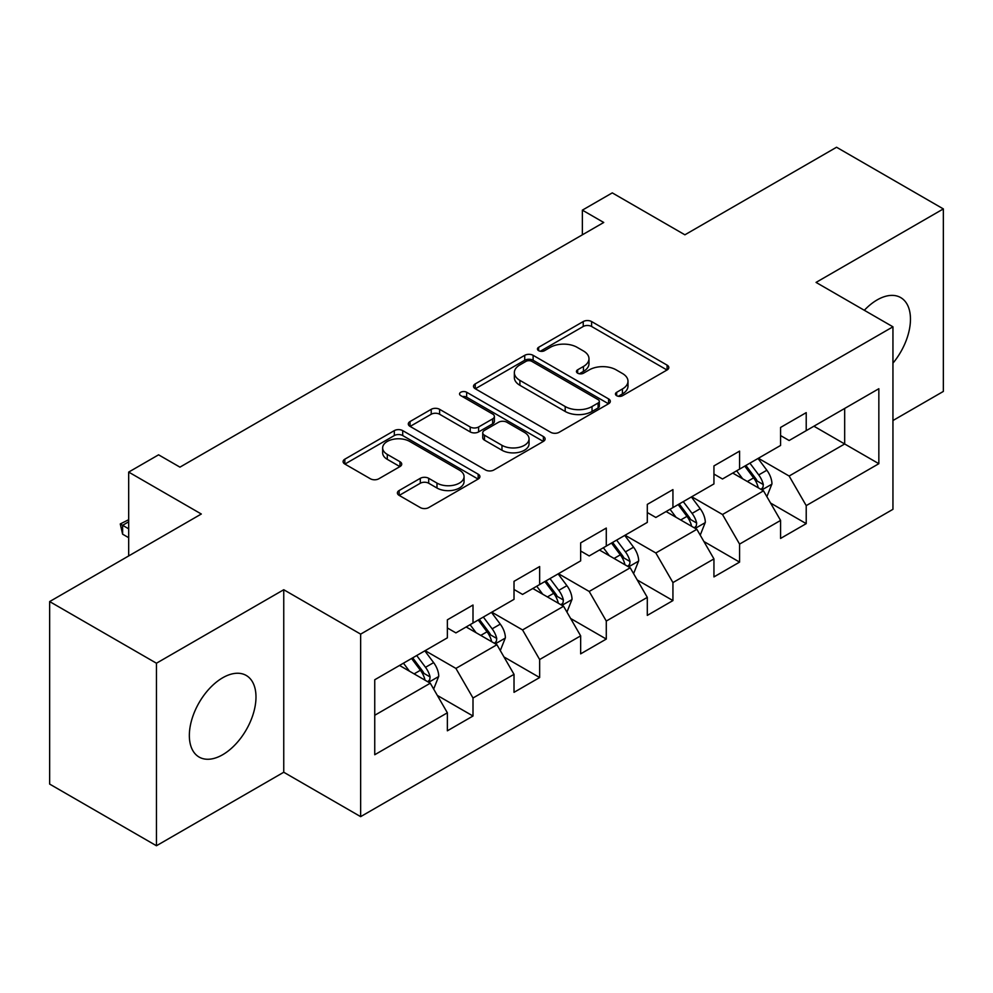 <?xml version="1.0" encoding="UTF-8"?>
<svg xmlns="http://www.w3.org/2000/svg" width="993" height="993" viewBox="0 0 993 993"><rect width="100%" height="100%" fill="white"/><g stroke="black" fill="none" stroke-linecap="round" stroke-linejoin="round"><path stroke-width="1.49" d="M616.665 395.698A4.146 2.396 0 0 0 622.537 395.698L667.085 369.967A5.933 3.426 0 0 0 668.823 367.547A5.933 3.426 0 0 0 667.085 365.126L591.605 321.558A5.933 3.426 0 0 0 583.226 321.558L538.665 347.277A4.146 2.396 0 0 0 537.449 348.965A4.146 2.396 0 0 0 538.665 350.666A4.146 2.396 0 0 0 544.536 350.666L550.308 347.339A18.979 10.96 0 0 1 577.144 347.339L583.437 350.963A18.979 10.96 0 0 1 588.986 358.709A18.979 10.96 0 0 1 583.437 366.467L577.665 369.793A4.146 2.396 0 0 0 576.449 371.481A4.146 2.396 0 0 0 577.665 373.182A4.146 2.396 0 0 0 583.536 373.182L589.308 369.855A18.979 10.96 0 0 1 616.144 369.855L622.425 373.48A18.979 10.96 0 0 1 627.986 381.225A18.979 10.96 0 0 1 622.425 388.971L616.665 392.309A4.146 2.396 0 0 0 615.449 393.998A4.146 2.396 0 0 0 616.665 395.698L616.665 392.309M222.668 754.73A47.118 27.208 120 0 0 253.451 713.21A47.118 27.208 120 0 0 246.227 675.451A47.118 27.208 120 0 0 222.668 677.785A47.118 27.208 120 0 0 191.885 719.304A47.118 27.208 120 0 0 199.109 757.063A47.118 27.208 120 0 0 222.668 754.73M892.943 363.153A47.118 27.208 120 0 0 900.701 297.59A47.118 27.208 120 0 0 877.129 299.923A47.118 27.208 120 0 0 864.32 310.288M399.136 490.53A5.933 3.426 0 0 0 397.399 492.95A5.933 3.426 0 0 0 399.136 495.37L420.312 507.597A5.933 3.426 0 0 0 428.703 507.597L478.179 479.036A5.933 3.426 0 0 0 479.917 476.615A5.933 3.426 0 0 0 478.179 474.195L402.699 430.614A5.933 3.426 0 0 0 394.32 430.614L344.832 459.188A5.933 3.426 0 0 0 343.094 461.608A5.933 3.426 0 0 0 344.832 464.029L370.414 478.787A5.933 3.426 0 0 0 378.805 478.787L399.98 466.573A5.933 3.426 0 0 0 401.718 464.141A5.933 3.426 0 0 0 399.98 461.72L387.295 454.397A15.863 9.16 0 0 1 382.653 447.93A15.863 9.16 0 0 1 392.434 439.465A15.863 9.16 0 0 1 409.724 441.451L459.411 470.136A15.863 9.16 0 0 1 464.066 476.615A15.863 9.16 0 0 1 454.273 485.08A15.863 9.16 0 0 1 436.982 483.094L428.703 478.303A5.933 3.426 0 0 0 420.312 478.303L399.136 490.53L399.136 495.37M892.943 420.536L943.35 391.428L943.35 208.915L836.553 147.249L684.897 234.807L612.271 192.878L582.37 210.144L603.732 222.482L179.944 467.144L158.582 454.819L128.68 472.085L128.68 555.943M156.447 663.225L156.447 845.751L283.75 772.244L283.75 589.73L156.447 663.225L49.65 601.572L201.306 514.014L128.68 472.085M283.75 589.73L360.645 634.13L892.943 326.809L892.943 509.322L360.645 816.643L360.645 634.13M943.35 208.915L816.047 282.409L892.943 326.809M550.73 432.315A5.933 3.426 0 0 0 559.109 432.315L608.585 403.741A5.933 3.426 0 0 0 610.323 401.321A5.933 3.426 0 0 0 608.585 398.901L533.117 355.32A5.933 3.426 0 0 0 524.726 355.32L475.25 383.894A5.933 3.426 0 0 0 473.512 386.314A5.933 3.426 0 0 0 475.25 388.735L550.73 432.315M462.44 396.592A4.146 2.396 0 0 1 466.648 397.175L466.648 392.247L543.382 436.548A5.933 3.426 0 0 1 545.12 438.968A5.933 3.426 0 0 1 543.382 441.389L493.906 469.962A5.933 3.426 0 0 1 485.515 469.962L410.047 426.382L410.047 421.541A5.933 3.426 0 0 0 408.309 423.961A5.933 3.426 0 0 0 410.047 426.382M410.047 421.541L431.223 409.315A5.933 3.426 0 0 1 439.601 409.315L470.21 426.99A5.933 3.426 0 0 0 478.601 426.99L492.652 418.872A5.933 3.426 0 0 0 494.39 416.452A5.933 3.426 0 0 0 492.652 414.031L460.777 395.636A4.146 2.396 0 0 1 459.56 393.936A4.146 2.396 0 0 1 462.13 391.726A4.146 2.396 0 0 1 466.648 392.247M156.447 845.751L49.65 784.085L49.65 601.572M437.33 695.423L473.003 716.015L473.003 698.005L514.014 674.334L514.014 692.332L539.646 677.536L539.646 659.526L580.657 635.855L580.657 653.853L606.289 639.058L606.289 621.059L647.299 597.376L647.299 615.387L672.931 600.579L672.931 582.581L713.942 558.898L713.942 576.908L739.574 562.112L739.574 544.102L780.585 520.419L780.585 538.429L806.217 523.634L806.217 505.623L878.842 463.694L878.842 388.722L844.671 408.446L844.671 443.97L878.842 463.694M473.003 716.015L447.371 730.811L447.371 712.8L374.746 754.73L374.746 679.758L447.371 637.829L447.371 619.818L473.003 605.022L473.003 623.021L514.014 599.35L514.014 581.339L539.646 566.544L539.646 584.554L580.657 560.871L580.657 542.873L606.289 528.065L606.289 546.076L647.299 522.392L647.299 504.394L672.931 489.599L672.931 507.597L713.942 483.926L713.942 465.916L739.574 451.12L739.574 469.118L780.585 445.447L780.585 427.437L806.217 412.641L806.217 430.652L878.842 388.722M466.164 626.968L496.922 644.73L455.911 668.413L425.153 650.651M447.371 627.961L455.911 632.889L473.003 623.021M455.911 668.413L473.003 698.005M496.922 644.73L514.014 674.334M532.807 588.501L563.565 606.251L522.554 629.934L491.796 612.172M514.014 589.482L522.554 594.422L539.646 584.554M522.554 629.934L539.646 659.526M563.565 606.251L580.657 635.855M599.449 550.023L630.207 567.785L589.197 591.456L558.438 573.693M580.657 551.003L589.197 555.943L606.289 546.076M589.197 591.456L606.289 621.059M630.207 567.785L647.299 597.376M666.092 511.544L696.85 529.306L655.839 552.977L625.081 535.227M647.299 512.537L655.839 517.465L672.931 507.597M655.839 552.977L672.931 582.581M696.85 529.306L713.942 558.898M732.735 473.065L763.505 490.827L722.494 514.511L691.724 496.748M713.942 474.058L722.494 478.986L739.574 469.118M722.494 514.511L739.574 544.102M763.505 490.827L780.585 520.419M813.912 426.208L844.671 443.97L789.137 476.032L758.367 458.269M780.585 435.579L789.137 440.507L806.217 430.652M789.137 476.032L806.217 505.623M283.75 772.244L360.645 816.643M582.37 210.144L582.37 234.807M374.746 715.27L430.279 683.209L399.521 665.447M430.279 683.209L447.371 712.8M770.543 503.041L806.217 523.634M703.9 541.508L739.574 562.112M637.258 579.986L672.931 600.579M570.615 618.465L606.289 639.058M503.972 656.944L539.646 677.536M618.316 396.281L622.425 393.911A18.979 10.96 0 0 0 627.986 386.165L627.986 381.225M588.986 358.709L588.986 363.649A18.979 10.96 0 0 1 583.437 371.394L579.329 373.765M667.011 370.017L591.605 326.486A5.933 3.426 0 0 0 583.226 326.486L540.329 351.249M608.51 403.791L533.117 360.26A5.933 3.426 0 0 0 524.726 360.26L475.324 388.784M598.109 403.021A4.146 2.396 0 0 0 599.325 401.321A4.146 2.396 0 0 0 598.109 399.633L531.851 361.378A4.146 2.396 0 0 0 525.98 361.378L519.91 364.89A18.979 10.96 0 0 0 514.349 372.636A18.979 10.96 0 0 0 519.91 380.381L565.191 406.522A18.979 10.96 0 0 0 592.027 406.522L598.109 403.021L598.109 407.949A4.146 2.396 0 0 0 599.325 406.261L599.325 401.321M514.349 372.636L514.349 377.563A18.979 10.96 0 0 0 519.91 385.309L519.91 380.381M598.109 407.949L592.027 411.462A18.979 10.96 0 0 1 565.191 411.462L519.91 385.309M410.121 426.419L431.223 414.242L431.223 409.315M494.39 416.452L494.39 421.392A5.933 3.426 0 0 1 492.652 423.812L478.601 431.918A5.933 3.426 0 0 1 470.21 431.918L439.601 414.242A5.933 3.426 0 0 0 431.223 414.242M466.648 397.175L543.308 441.438M501.974 445.323A15.863 9.16 0 0 0 519.265 447.309A15.863 9.16 0 0 0 529.058 438.844A15.863 9.16 0 0 0 524.416 432.377L506.902 422.261A5.933 3.426 0 0 0 498.523 422.261L484.472 430.379A5.933 3.426 0 0 0 482.735 432.799A5.933 3.426 0 0 0 484.472 435.219L501.974 445.323L501.974 450.251A15.863 9.16 0 0 0 519.265 452.237A15.863 9.16 0 0 0 529.058 443.784L529.058 438.844M482.735 432.799L482.735 437.727A5.933 3.426 0 0 0 484.472 440.147L484.472 435.219M501.974 450.251L484.472 440.147M464.066 476.615L464.066 481.543A15.863 9.16 0 0 1 454.273 490.008A15.863 9.16 0 0 1 436.982 488.022L428.703 483.243A5.933 3.426 0 0 0 420.312 483.243L399.223 495.42M382.653 447.93L382.653 452.858A15.863 9.16 0 0 0 387.295 459.337L387.295 454.397M399.894 466.611L387.295 459.337M478.105 479.085L402.699 435.555A5.933 3.426 0 0 0 394.32 435.555L344.919 464.066M766.869 496.674L771.958 483.876A16.012 9.247 -120 0 0 766.844 470.235L758.031 458.468M742.665 478.8L736.669 470.806M761.023 489.4L762.959 487.352L763.307 484.559A16.012 9.247 -120 0 0 758.726 474.927L749.914 463.16M745.904 465.469L755.685 478.527A8.155 4.704 60 0 1 757.163 481.009L763.307 484.559M744.787 466.114L753.6 477.881A16.012 9.247 60 0 1 758.18 487.513M700.226 535.153L705.315 522.343A16.012 9.247 -120 0 0 700.202 508.714L691.389 496.947M676.022 517.266L670.027 509.272M694.38 527.879L696.316 525.818L696.664 523.026A16.012 9.247 -120 0 0 692.084 513.406L683.271 501.626M679.262 503.947L689.043 517.005A8.155 4.704 60 0 1 690.52 519.476L696.664 523.026M678.145 504.593L686.957 516.36A16.012 9.247 60 0 1 691.538 525.992M633.584 573.631L638.673 560.822A16.012 9.247 -120 0 0 633.559 547.193L624.746 535.426M609.379 555.745L603.384 547.751M627.737 566.345L629.674 564.297L630.021 561.504A16.012 9.247 -120 0 0 625.441 551.872L616.628 540.105M612.619 542.426L622.4 555.484A8.155 4.704 60 0 1 623.877 557.954L630.021 561.504M611.502 543.072L620.315 554.839A16.012 9.247 60 0 1 624.895 564.471M566.941 612.098L572.03 599.3A16.012 9.247 -120 0 0 566.916 585.671L558.103 573.892M542.724 594.224L536.741 586.23M561.095 604.824L563.031 602.776L563.379 599.983A16.012 9.247 -120 0 0 558.798 590.351L549.985 578.584M545.976 580.893L555.757 593.951A8.155 4.704 60 0 1 557.234 596.433L563.379 599.983M544.859 581.538L553.672 593.317A16.012 9.247 60 0 1 558.252 602.937M500.298 650.576L505.387 637.779A16.012 9.247 -120 0 0 500.273 624.138L491.461 612.371M476.081 632.702L470.099 624.709M494.452 643.303L496.388 641.255L496.736 638.462A16.012 9.247 -120 0 0 492.156 628.83L483.343 617.063M479.334 619.371L489.115 632.429A8.155 4.704 60 0 1 490.592 634.912L496.736 638.462M478.216 620.017L487.029 631.784A16.012 9.247 60 0 1 491.609 641.416M433.656 689.055L438.745 676.245A16.012 9.247 -120 0 0 433.631 662.616L424.818 650.849M409.439 671.181L403.456 663.175M427.809 681.781L429.746 679.733L430.093 676.928A16.012 9.247 -120 0 0 425.513 667.308L416.7 655.529M412.691 657.85L422.472 670.908A8.155 4.704 60 0 1 423.949 673.391L430.093 676.928M411.574 658.496L420.387 670.263A16.012 9.247 60 0 1 424.967 679.895M128.68 521.809L122.611 525.309L128.68 528.81M122.611 534.184L120.265 523.956L122.611 525.309L122.611 534.184L128.68 537.685M120.265 523.956L128.68 519.711M622.425 393.911L622.425 388.971M577.665 373.182L577.665 369.793M583.437 371.394L583.437 366.467M538.665 350.666L538.665 347.277M583.226 326.486L583.226 321.558M591.605 326.486L591.605 321.558M667.085 369.967L667.085 365.126M475.25 388.735L475.25 383.894M524.726 360.26L524.726 355.32M533.117 360.26L533.117 355.32M608.585 403.741L608.585 398.901M565.191 411.462L565.191 406.522M592.027 411.462L592.027 406.522M439.601 414.242L439.601 409.315M470.21 431.918L470.21 426.99M478.601 431.918L478.601 426.99M492.652 423.812L492.652 418.872M543.382 441.389L543.382 436.548M420.312 483.243L420.312 478.303M428.703 483.243L428.703 478.303M436.982 488.022L436.982 483.094M399.98 466.573L399.98 461.72M344.832 464.029L344.832 459.188M394.32 435.555L394.32 430.614M402.699 435.555L402.699 430.614M478.179 479.036L478.179 474.195M761.916 489.909L771.846 484.187M758.726 474.927L766.844 470.235M747.344 481.493L753.6 477.881M695.274 528.388L705.204 522.653M692.084 513.406L700.202 508.714M680.701 519.972L686.957 516.36M628.631 566.866L638.561 561.132M625.441 551.872L633.559 547.193M614.059 558.451L620.315 554.839M561.988 605.345L571.918 599.611M558.798 590.351L566.916 585.671M547.416 596.93L553.672 593.317M495.346 643.824L505.276 638.089M492.156 628.83L500.273 624.138M480.773 635.408L487.029 631.784M428.703 682.29L438.633 676.556M425.513 667.308L433.631 662.616M414.131 673.875L420.387 670.263"/></g></svg>
